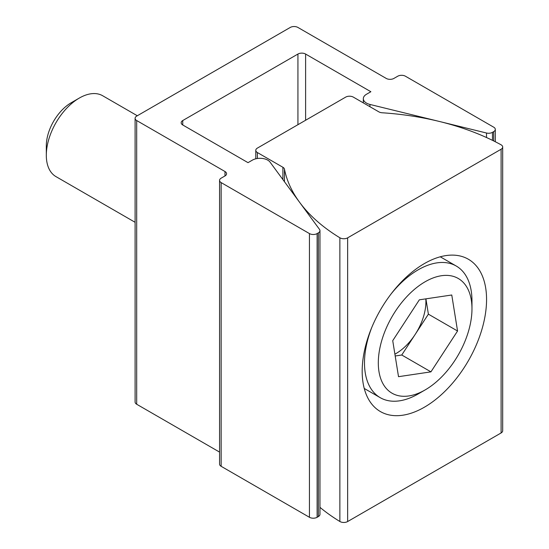 <?xml version="1.0" encoding="UTF-8"?>
<svg xmlns="http://www.w3.org/2000/svg" width="549" height="549" viewBox="0 0 549 549"><rect width="100%" height="100%" fill="white"/><g stroke="black" fill="none" stroke-linecap="round" stroke-linejoin="round"><path stroke-width="0.82" d="M424.377 407.214A87.95 50.782 120 0 0 481.83 329.709A87.95 50.782 120 0 0 468.352 259.231A87.95 50.782 120 0 0 424.377 263.582A87.95 50.782 120 0 0 366.917 341.087A87.95 50.782 120 0 0 380.395 411.565A87.95 50.782 120 0 0 424.377 407.214M501.1 144.812A5.428 3.136 0 0 0 500.997 144.751A207.028 119.524 0 0 0 382.097 112.765A5.428 3.136 180 0 1 378.879 111.866L353.35 97.125A5.428 3.136 0 0 0 345.671 97.125L257.378 148.106A5.428 3.136 0 0 0 255.786 150.323A5.428 3.136 0 0 0 257.378 152.54L282.9 167.273A5.428 3.136 180 0 1 284.457 169.133A207.028 119.524 0 0 0 339.865 237.779A5.428 3.136 0 0 0 347.647 237.841L501.1 149.246A5.428 3.136 0 0 0 502.692 147.029A5.428 3.136 0 0 0 501.1 144.812M319.964 507.345A207.028 119.524 0 0 0 339.865 521.488A5.428 3.136 0 0 0 347.647 521.55L501.1 432.955A5.428 3.136 0 0 0 502.692 430.739L502.692 147.029M267.734 160.136A10.856 6.272 0 0 0 252.382 160.136L248.018 162.655L182.755 124.973A5.428 3.136 180 0 1 181.17 122.756A5.428 3.136 180 0 1 182.755 120.54L297.929 54.049A5.428 3.136 180 0 1 305.608 54.049L370.87 91.724L366.512 94.243A10.856 6.272 0 0 0 363.328 98.676A10.856 6.272 0 0 0 369.944 104.447L486.51 133.016A5.428 3.136 0 0 0 492.467 132.343L493.716 131.623A5.428 3.136 0 0 0 495.308 129.406A5.428 3.136 0 0 0 493.716 127.19L405.423 76.215A5.428 3.136 0 0 0 397.744 76.215L393.901 78.425A5.428 3.136 180 0 1 386.228 78.425L297.929 27.45A5.428 3.136 0 0 0 290.249 27.45L136.687 116.107A5.428 3.136 0 0 0 135.102 118.323A5.428 3.136 0 0 0 136.687 120.54L224.987 171.521A5.428 3.136 180 0 1 226.579 173.738A5.428 3.136 180 0 1 224.987 175.954L221.144 178.164A5.428 3.136 0 0 0 219.559 180.381A5.428 3.136 0 0 0 221.144 182.597L309.444 233.579A5.428 3.136 0 0 0 317.123 233.579L318.372 232.858A5.428 3.136 0 0 0 319.964 230.642A5.428 3.136 0 0 0 319.532 229.413L270.053 162.12A10.856 6.272 0 0 0 267.734 160.136M135.102 118.323L135.102 402.033A5.428 3.136 0 0 0 136.687 404.249L219.559 452.095M219.559 180.381L219.559 464.09A5.428 3.136 0 0 0 221.144 466.307L309.444 517.288A5.428 3.136 0 0 0 317.123 517.288L318.372 516.568A5.428 3.136 0 0 0 319.964 514.351L319.964 230.642M137.312 115.75L102.67 95.746A46.692 26.956 120 0 0 79.324 98.058A46.692 26.956 120 0 0 58.256 118.989A46.692 26.956 120 0 0 46.308 155.243A46.692 26.956 120 0 0 55.977 176.62L135.102 222.297M79.324 98.058L71.185 102.759A35.184 20.313 120 0 0 55.312 118.529A35.184 20.313 120 0 0 46.308 145.849L46.308 155.243M425.146 389.92A66.237 38.245 -60 0 1 381.081 379.62A66.237 38.245 -60 0 1 395.259 311.448A66.237 38.245 -60 0 1 445.067 275.392A66.237 38.245 -60 0 1 471.975 308.799A66.237 38.245 -60 0 1 455.025 360.233A66.237 38.245 -60 0 1 425.146 389.92L418.235 393.914A76.009 43.886 -60 0 1 380.231 397.675A76.009 43.886 -60 0 1 371.893 327.17M394.896 354.167A42.348 24.451 120 0 0 415.071 334.588A42.348 24.451 120 0 0 425.804 298.862M425.921 298.848L428.385 314.165L457.557 331.013L430.938 371.858L398.519 376.683L392.727 340.668L419.347 299.823L451.765 294.998L457.557 331.013M395.191 355.992L401.758 355.011L428.385 314.165M401.758 355.011L430.938 371.858M391.005 294.058A76.009 43.886 -60 0 1 456.233 266.025A76.009 43.886 -60 0 1 471.975 300.818L471.975 308.799M501.1 149.246L501.1 432.955M347.647 237.841L347.647 521.55M257.378 152.54L257.378 158.496M282.9 167.273L282.9 179.592M284.457 169.133L284.457 181.705M339.865 237.779L339.865 521.488M297.929 54.049L297.929 124.692M182.755 120.54L182.755 124.973M305.608 54.049L305.608 120.258M369.944 104.447L369.944 106.705M486.51 133.016L486.51 137.531M492.467 132.343L492.467 140.338M493.716 131.623L493.716 140.956M136.687 120.54L136.687 404.249M224.987 171.521L224.987 175.954M221.144 182.597L221.144 466.307M309.444 233.579L309.444 517.288M317.123 233.579L317.123 517.288M318.372 232.858L318.372 516.568M255.786 150.323L255.786 158.805M363.328 98.676L363.328 102.889M495.308 129.406L495.308 141.752M364.241 388.445L380.231 397.675M440.25 256.795L456.233 266.025"/></g></svg>
